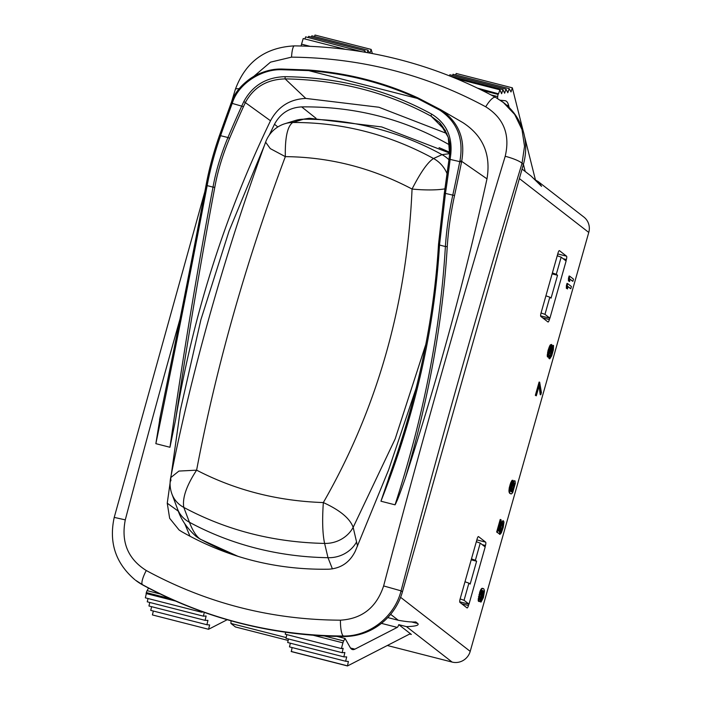 <?xml version="1.0" encoding="UTF-8"?>
<svg xmlns="http://www.w3.org/2000/svg" width="701" height="701" viewBox="0 0 701 701"><rect width="100%" height="100%" fill="white"/><g stroke="black" fill="none" stroke-linecap="round" stroke-linejoin="round"><path stroke-width="1.05" d="M231.54 101.96L235.352 89.36C245.516 61.916 265.197 47.423 294.385 45.88L294.385 45.88C366.395 46.765 433.463 63.922 495.581 97.351L495.581 97.351A14.94 4.18 118.5 0 1 495.73 97.448L503.213 102.337L514.692 114.473L522 129.571L524.523 146.334L522.035 163.342A2972.301 719.068 104.3 0 0 401.06 590.847L402.418 591.898A59.743 57.648 127.8 0 1 343.928 636.499A448.088 432.394 -52.2 0 1 143.039 585.133A59.743 57.648 127.8 0 1 135.512 580.209L142.434 584.66A14.94 3.558 -61.4 0 1 146.264 570.518C127.932 558.951 120.94 542.066 125.286 519.87A2987.241 722.678 -75.7 0 1 179.912 319.323M402.418 591.898L523.393 164.393L522.035 163.342A14.94 2.594 -163.1 0 0 505.211 156.279A2987.241 722.678 104.3 0 0 383.631 585.931C376.507 607.417 362.119 618.834 340.458 620.175C271.515 619.894 206.777 603.342 146.264 570.518M253.753 76.409L270.498 62.152L291.537 57.14C361.12 57.92 425.849 74.472 485.732 106.797A14.94 4.18 118.5 0 1 495.581 97.351L503.87 102.845A59.743 57.648 127.8 0 1 523.393 164.393M485.732 106.797C503.791 118.162 510.284 134.653 505.211 156.279M383.631 585.931L401.06 590.847C394.549 616.862 369.348 636.561 343.324 636.026C272.014 635.641 205.051 618.519 142.434 584.66L143.039 585.133M416.578 386.891L388.617 469.872L355.241 551.284C349.676 562.456 340.844 568.432 328.743 569.203C276.124 570.088 227.045 557.54 181.498 531.551L179.097 529.991L169.651 518.302L167.25 503.213L180.253 410.593L200.889 319.735L229.043 231.067L264.61 145.002M269.21 135.205L274.477 124.27C280.382 113.36 289.443 107.568 301.667 106.894L316.02 118.303M449.753 145.046L448.912 144.546C403.802 118.89 354.724 106.342 301.667 106.894M169.957 447.264L155.859 443.663L160.345 416C177.143 334.631 192.442 257.495 206.234 184.582C209.143 168.853 213.568 152.468 219.518 135.424L227.939 137.519C220.85 154.597 215.873 171.132 213.016 187.123C197.358 269.245 183.005 355.968 169.957 447.264L175.627 419.557C192.985 315.424 224.609 215.82 270.507 120.765C278.139 106.578 289.899 99.13 305.776 98.42L378.934 107.244L446.896 133.541M219.518 135.424A2385.301 2301.769 127.8 0 1 231.146 103.126L231.391 102.451C237.42 83.393 260.553 68.444 281.548 69.048L308.869 70.039C347.994 73.114 384.402 82.42 418.094 97.965L440.754 109.75C458.673 121.825 465.648 139.017 461.67 161.335L461.53 162.036A2385.301 2301.769 127.8 0 1 454.537 195.518C450.752 213.113 448.333 230.016 447.282 246.217C442.804 321.514 428.767 398.974 405.196 478.608C437.582 379.372 464.851 279.454 486.985 178.851C491.068 154.483 483.05 135.749 462.932 122.649L440.885 109.829M418.094 97.965A1.49 0.526 114.9 0 0 418.076 97.956L440.754 109.75L462.932 122.649M405.196 478.608C396.363 503.844 396.801 500.593 395.767 503.572L395.04 504.825L380.941 501.215L390.08 474.393C417.787 396.74 433.945 320.006 438.554 244.185L444.32 193.196A1205.361 1163.143 -52.2 0 0 449.017 159.197L449.569 154.544L450.761 154.43C452.592 136.634 446.274 123.218 431.798 114.193C387.732 89.938 338.82 77.434 285.062 76.672C266.319 77.206 252.579 85.487 243.843 101.522L241.845 105.825A1206.85 1164.589 -52.2 0 0 227.939 137.519L229.586 138.29C222.585 155.044 217.678 171.272 214.856 186.983C201.003 260.439 187.929 337.961 175.627 419.557M190.006 536.265L184.731 523.647M411.198 621.857L417.831 623.548L415.763 621.945C411.741 622.216 405.914 621.656 398.282 620.262L387.767 617.581M350.509 648.022L354.908 649.144L397.239 627.404A4.478 1.087 104.3 0 0 398.773 624.67L411.347 634.431A29.871 7.229 -75.7 0 0 410.655 634.09A29.871 7.229 -75.7 0 0 409.025 634.352L347.494 665.95L348.371 661.455L345.637 661.245L346.688 656.898L343.849 656.872L344.874 652.526L342.149 652.692L343.157 648.346L341.369 648.565L342.929 642.852L313.172 635.246M398.773 624.67L406.492 626.641L452.127 662.077L387.32 645.498M449.797 152.354A298.722 288.26 -52.2 0 0 439.054 147.674M274.477 124.27L277.841 126.96M417.831 623.548C419.356 625.301 415.57 626.335 406.492 626.641M400.604 597.322L470.213 651.369A14.94 14.414 127.8 0 1 452.127 662.077M470.213 651.369L588.761 232.443A14.94 14.414 127.8 0 0 583.88 217.056L538.263 181.638L541.549 186.326L531.156 176.126L522.07 169.064M483.278 588.498L481.421 588.7L480.01 591.206L478.178 600.152L478.38 601.204L479.265 601.598L480.527 600.328L483.164 590.663L483.848 592.091L483.734 594.255L481.026 602.071L483.392 597.594L484.514 590.812L483.848 588.936L482.603 588.419L481.981 588.84L480.571 591.355L479.011 596.893L478.739 600.293L479.265 601.598M483.085 591.276L483.173 594.115L480.465 601.922L481.026 602.071M502.643 522.876L502.284 526.942L499.515 534.258L501.25 533.058L503.248 527.406L503.958 522.096L503.432 520.782L502.17 522.061L499.454 531.665L498.148 530.648L501.18 519.94L500.777 519.625L497.219 532.182L499.34 533.829L501.215 525.82L502.994 522.692L502.845 527.091L500.076 534.399M503.432 520.782L502.249 521.062L500.847 523.577L498.928 531.262M500.777 519.625L500.207 519.476L496.658 532.041L499.34 533.829M510.608 489.079L511.169 489.228L510.863 491.699L510.179 490.262L510.293 488.098L513.001 480.29L512.089 480.325L510.678 482.831L509.215 488.001L508.952 491.401L509.618 493.267L511.432 493.933L512.685 492.654L515.296 483.427L515.086 481.009L513.5 480.965L511.572 485.329L510.381 490.937M539.665 382.194L539.095 382.054L535.336 395.346L536.309 395.811L539.446 384.726L540.778 394.777L541.409 392.56L539.665 382.194L535.897 395.495L536.309 395.811M539.069 386.032L540.217 394.637L540.778 394.777M548.848 356.572L548.953 358.491L549.759 358.824L551.705 355.828L553.378 349.913L553.527 345.523L552.66 345.759L551.705 347.722L551.783 344.629L550.925 344.857L548.576 350.693L547.788 355.942L548.235 357.186L549.619 355.109L549.759 358.824M553.282 345.339L551.88 346.04M551.538 344.436L549.803 345.637L548.016 350.553L547.227 355.793L547.428 356.853L548.235 357.186M567.573 283.546L567.013 283.397L566.39 285.614L566.329 288.277L567.547 288.926L567.6 286.262L570.789 288.742L571.411 286.525L567.573 283.546L566.899 288.418L567.547 288.926M567.6 286.551L570.789 288.742M569.668 276.159L569.107 276.01L568.476 278.227L568.423 280.891L569.641 281.539L569.694 278.875L572.875 281.355L573.506 279.138L569.668 276.159L568.984 281.031L569.641 281.539M569.685 279.164L572.875 281.355M485.066 546.859L485.451 545.483L482.244 544.668M459.725 601.844L468.864 604.104L468.461 605.533A2.988 0.719 -75.7 0 1 467.103 607.951A2.988 0.719 -75.7 0 1 467.032 607.916L459.917 602.387A2.988 0.719 -75.7 0 1 460.101 599.048L477.101 538.999A2.988 0.719 -75.7 0 1 478.459 536.58A2.988 0.719 -75.7 0 1 478.529 536.615L485.644 542.145A2.988 0.719 -75.7 0 1 485.451 545.483M565.987 260.903L566.373 259.528L563.166 258.713M540.637 315.888L549.786 318.149L549.382 319.577A2.988 0.719 -75.7 0 1 548.016 321.996A2.988 0.719 -75.7 0 1 547.954 321.961L540.83 316.431A2.988 0.719 -75.7 0 1 541.023 313.093L558.014 253.043A2.988 0.719 -75.7 0 1 559.372 250.625A2.988 0.719 -75.7 0 1 559.442 250.66L566.557 256.189A2.988 0.719 -75.7 0 1 566.373 259.528M535.301 179.877L538.263 181.638M448.912 144.546L449.77 145.265M455.711 74.954L456.185 73.465L512.352 87.827L523.218 131.183M452.609 75.48L453.004 74.262L509.171 88.624L511.011 91.962L512.352 87.827M449.472 75.839L449.832 74.77L505.999 89.132L507.822 92.734L509.171 88.624M482.008 90.298L498.113 94.416A2.988 0.719 104.3 0 0 497.701 96.598L497.561 98.482M477.732 88.203L498.525 93.82L499.909 89.789L501.592 93.715L502.967 89.658L504.632 93.224L505.999 89.132M498.113 94.416L498.393 93.487M456.526 78.696L499.909 89.789M450.463 76.225L502.967 89.658M524.506 136.318L535.441 179.938M525.207 171.508L523.41 164.323M509.171 107.533L508.698 105.641L506.595 105.106M500.312 100.225L504.992 100.699A44.811 10.839 -75.7 0 1 505.377 100.769A44.811 10.839 -75.7 0 1 508.698 105.641M476.619 541.838L476.706 540.392M557.532 255.883L557.619 254.437M286.166 637.568L230.901 623.443L235.44 626.966L288.172 640.451M230.901 623.443L231.05 620.806M480.238 543.109L475.383 560.265L476.619 561.229L470.143 584.099L468.908 583.144L464.053 600.301L469.004 604.139L485.188 546.955L480.238 543.109L476.321 541.742M464.053 600.301L460.136 598.926M468.908 583.144L464.991 581.769M476.619 561.229L471.203 559.836M475.383 560.265L471.466 558.899M561.159 257.153L556.296 274.31L557.54 275.274L551.065 298.144L549.829 297.189L544.975 314.346L549.926 318.184L566.11 261L561.159 257.153L557.242 255.786M544.975 314.346L541.058 312.97M549.829 297.189L545.913 295.813M557.54 275.274L552.116 273.881M556.296 274.31L552.388 272.943M196.008 536.326L200.249 539.192L238.077 556.375M425.717 344.682L395.18 438.896L353.164 527.362A29.871 27.173 165.7 0 1 324.607 543.424L327.998 557.698L332.405 568.888M196.157 536.44L199.75 538.806C195.956 535.836 192.512 530.315 189.428 522.263L183.802 507.419C182.207 498.069 186.475 485.653 196.613 470.161C216.188 366.895 245.762 262.384 285.333 156.638C329.636 157.05 371.88 167.854 412.057 189.042C407.053 303.629 377.48 408.14 323.336 502.564C277.596 501.04 235.352 490.236 196.613 470.161L178.921 471.072L170.694 477.653A29.871 29.871 0 0 0 171.92 493.995A29.871 26.787 159.8 0 0 183.802 507.419C226.633 530.35 273.565 542.355 324.607 543.424C322.548 533.952 322.127 520.335 323.336 502.564C339.994 510.179 349.939 518.451 353.164 527.362L357.536 546.123M170.904 480.763L170.694 477.653C191.426 371.916 225.669 250.914 265.609 142.189L270.306 148.621L285.333 156.638C284.957 137.641 287.419 126.259 292.72 122.5L303.48 119.223L309.351 118.259L381.712 126.934L449.735 153.116M449.674 153.65L442.042 154.649A298.722 286.28 71.1 0 0 303.48 119.223A29.871 28.329 73.1 0 0 295.682 120.388L284.843 123.735A29.871 28.39 72.7 0 1 292.72 122.5C342.097 122.289 389.037 134.294 433.525 158.505A29.871 28.776 66.8 0 1 447.098 173.743M448.92 159.74A29.871 28.82 -114.4 0 0 442.042 154.649L433.525 158.505C427.759 162.15 420.609 172.323 412.057 189.042A29.871 5.038 -176.9 0 0 444.951 188.832M480.991 600.074L481.552 600.222M481.447 599.53L482.008 599.67M481.92 598.549L482.481 598.689M482.314 597.506L482.875 597.646M482.945 595.289L483.506 595.429M483.173 594.115L483.734 594.255M483.322 592.88L483.883 593.02M483.287 591.951L483.848 592.091M483.147 591.39L483.708 591.539M478.38 601.204L478.941 601.344M478.178 600.152L478.739 600.293M478.17 598.785L478.73 598.934M478.441 596.753L479.011 596.893M478.888 594.842L479.449 594.983M479.405 592.993L479.975 593.134M480.01 591.206L480.571 591.355M480.781 589.55L481.342 589.699M481.421 588.7L481.981 588.84M482.043 588.279L482.603 588.419M482.323 590.461L481.385 596.937L479.712 599.688L479.756 595.666L482.051 590.391M481.806 590.514L482.463 591.013M481.902 590.873L480.825 596.796L479.493 599.373L480.062 599.513M481.938 591.802L482.498 591.942M481.789 593.037L482.349 593.177M481.552 594.211L482.113 594.352M480.825 596.796L481.385 596.937M480.43 597.839L480.991 597.979M479.948 598.82L480.509 598.961M496.658 532.041L497.219 532.182M499.173 529.483L499.734 529.632M499.611 527.573L500.172 527.722M500.242 525.356L500.803 525.505M500.847 523.577L501.408 523.717M501.609 521.921L502.17 522.061M502.249 521.062L502.819 521.211M500.146 532.041L500.707 532.182M500.68 531.551L501.241 531.7M501.154 530.569L501.714 530.718M501.653 529.159L502.214 529.299M502.284 526.942L502.845 527.091M502.617 525.399L503.178 525.548M502.766 524.164L503.327 524.313M502.731 523.235L503.292 523.384M513.5 480.965L514.061 481.114L511.169 489.228M512.939 481.885L513.5 482.025M514.674 480.684L514.061 481.114M509.618 493.267L510.749 493.855M509.154 492.461L510.179 493.416M508.952 491.401L509.715 492.601M508.944 490.043L509.504 490.183L509.513 491.55M509.215 488.001L509.776 488.15L509.504 490.183M509.662 486.091L510.223 486.24L509.776 488.15M510.074 484.619L510.635 484.759L510.223 486.24M510.678 482.831L511.239 482.98L510.635 484.759M511.45 481.175L512.01 481.324L511.239 482.98M512.089 480.325L512.65 480.465L512.01 481.324M511.047 487.169L511.607 487.318M511.572 485.329L512.133 485.469M512.177 483.541L512.738 483.681M513.886 482.779L514.622 483.348L514.28 486.687L513.15 490.314L511.87 492.023L511.914 488.001L513.886 482.779M513.947 482.744L513.719 486.538L511.599 491.734M514.061 483.208L514.622 483.348M514.096 484.137L514.657 484.277M513.947 485.372L514.508 485.513M513.719 486.538L514.28 486.687M512.983 489.123L513.544 489.272M512.589 490.174L513.15 490.314M512.116 491.156L512.676 491.296M511.66 491.699L512.221 491.848M535.336 395.346L535.897 395.495M547.428 356.853L547.989 356.993M547.227 355.793L547.788 355.942M547.297 354.496L547.858 354.645M547.569 352.463L548.138 352.603M548.016 350.553L548.576 350.693M548.427 349.072L548.997 349.221M549.032 347.293L549.602 347.433M549.803 345.637L550.364 345.777M550.364 344.717L550.925 344.857M552.099 345.611L552.66 345.759M548.953 358.491L549.514 358.632M548.752 357.431L549.312 357.58M552.002 353.357L550.925 356.126L550.04 356.783L551.538 349.387L552.756 347.179L553.01 348.739L552.002 353.357L551.442 353.216L550.942 354.627L551.503 354.767M549.4 349.536L551.021 346.285L551.047 349.01L548.673 355.276L549.4 349.536M550.942 354.627L550.031 356.415M552.441 347.6L551.442 353.216M550.364 355.977L550.925 356.126M552.449 348.59L553.01 348.739M552.195 350.193L552.756 350.342M551.862 351.736L552.423 351.876M550.635 346.741L550.145 350.404L548.489 354.671M550.653 347.197L551.214 347.337M550.487 348.861L551.047 349.01M550.145 350.404L550.706 350.553M549.724 351.884L550.294 352.025M549.225 353.295L549.794 353.435M548.568 354.583L549.128 354.724M566.329 288.277L566.899 288.418M566.39 285.614L566.951 285.763M568.423 280.891L568.984 281.031M568.476 278.227L569.037 278.376M341.369 648.565L285.211 634.203L285.736 632.249M342.149 652.692L285.99 638.331L286.849 634.624M343.849 656.872L287.682 642.519L288.514 638.979M345.637 661.245L289.478 646.883L290.363 643.203M347.494 665.95L291.336 651.588L292.098 647.558M336.988 636.412L345.067 638.471L343.665 640.924A2.988 0.719 104.3 0 0 342.929 642.852M345.067 638.471L350.237 647.584A44.811 10.839 -75.7 0 0 352.463 649.547A44.811 10.839 -75.7 0 0 354.908 649.144M291.143 651.439L347.31 665.801M301.158 45.994A2.988 0.719 -75.7 0 1 301.544 44.154L303.2 38.52L345.26 49.272M314.521 36.531L315.003 35.05L371.162 49.412L372.345 53.539M311.419 37.065L311.814 35.839L367.981 50.2L369.532 53.013M308.247 37.547L308.642 36.356L364.809 50.717L365.615 52.312M304.909 38.958L305.618 36.873L361.996 51.699M364.345 52.093L364.809 50.717M367.193 52.593L367.981 50.2M369.97 53.092L371.162 49.412M204.289 612.367L203.413 616.17L206.129 616.013L205.104 620.359L207.943 620.385L206.9 624.731L209.634 624.942L208.565 629.288L227.212 619.71M203.194 611.982L201.511 612.192L201.686 611.438M175.636 601.081L146.097 593.528L146.351 592.59A2.988 0.719 -75.7 0 1 147.096 590.654L148.489 588.209L149.094 588.367M201.511 612.192L145.352 597.83L146.316 593.589M203.413 616.17L147.245 601.817L148.016 598.514M205.104 620.359L148.945 605.997L149.777 602.457M206.9 624.731L150.733 610.369L151.618 606.68M208.565 629.288L152.406 614.926L153.353 611.035M155.859 443.663C174.575 352.98 191.662 266.958 207.145 185.616C210.081 169.616 214.567 152.958 220.596 135.644A2383.812 2300.331 127.8 0 1 232.215 103.362L232.46 102.679C238.384 83.813 261.236 69.11 281.434 69.697L308.659 70.608C347.582 73.745 383.824 83.007 417.375 98.412L439.895 110.215C457.175 121.895 463.86 138.772 459.944 160.844L459.803 161.563A2383.812 2300.331 127.8 0 1 452.811 195.018C448.947 212.894 446.476 230.059 445.389 246.542C440.421 330.565 423.632 416.666 395.04 504.825M449.604 154.5L448.281 137.361L439.571 122.561L431.185 116.235C387.259 92.26 338.583 79.818 285.149 78.889C266.932 79.397 253.701 87.231 245.446 102.399L243.475 106.64A1205.361 1163.143 -52.2 0 0 229.586 138.29M380.941 501.215C414.887 415.255 434.418 329.864 439.518 245.035L445.468 193.143A1206.85 1164.589 -52.2 0 0 450.165 159.092L450.761 154.43M294.385 45.88A14.94 2.839 90.5 0 0 291.537 57.14M343.928 636.499L343.324 636.026A14.94 3.461 -89.9 0 1 340.458 620.175M134.855 579.701C115.63 563.253 108.751 542.478 114.228 517.391L125.286 519.87M235.352 89.36A14.94 2.594 16.9 0 1 239.137 88.773M167.25 503.213L178.422 511.257M398.282 620.262L390.641 614.33M409.883 634.063L411.347 634.431M519.38 178.571L588.761 232.443M490.954 94.88L497.701 96.598M485.644 542.145L476.846 539.893M468.461 605.533L461.766 603.824M566.557 256.189L557.759 253.937M549.382 319.577L542.679 317.868M356.485 542.11A29.871 27.199 166.7 0 1 327.998 557.698A298.722 270.595 162.1 0 1 189.428 522.263A29.871 26.708 -20.8 0 1 177.563 509.084L171.92 493.995M238.699 556.568A298.722 288.26 127.8 0 1 199.75 538.806A29.871 28.907 -51.8 0 1 195.991 536.309L195.991 536.309C186.843 528.098 180.692 519.02 177.563 509.084M200.249 539.192L199.776 538.824M397.239 627.404L381.44 623.364M343.665 640.924L324.221 635.947M301.544 44.154L309.895 46.292M160.38 594.054L147.096 590.654M170.308 598.715L146.351 592.59M214.856 186.983A1.49 0.701 -169.8 0 1 213.016 187.123L207.145 185.616A1.49 0.701 10.4 0 1 206.155 184.74C209.082 168.923 213.525 152.476 219.501 135.389L231.12 103.091L243.475 106.64M270.507 120.765L243.843 101.522M206.234 184.582A1.49 0.701 10.4 0 0 206.155 184.74C192.232 258.336 176.696 336.664 159.548 419.733M231.391 102.451L232.46 102.679M231.146 103.126L231.374 102.407C241.013 81.036 257.74 69.907 281.53 69.031L281.434 69.697M308.869 70.039L308.659 70.608L417.375 98.412A1.49 0.526 114.9 0 1 418.076 97.956C384.393 82.385 347.985 73.079 308.852 70.03L281.53 69.031M486.985 178.851L461.67 161.335L459.944 160.844M440.815 109.794L440.754 109.75A1.49 0.57 120.1 0 0 439.895 110.215M461.53 162.036L448.99 159.153L449.569 154.544C451.584 143.968 448.246 133.304 439.571 122.561M447.282 246.217A1.49 0.666 -176.5 0 1 445.389 246.542L439.518 245.035A1.49 0.666 3.8 0 1 438.511 244.334L444.303 193.161L454.537 195.518M438.554 244.185A1.49 0.666 3.8 0 0 438.511 244.334C434.015 320.445 417.393 398.422 388.626 478.257M445.521 130.658L431.185 116.235A1.49 0.526 -61.2 0 1 431.798 114.193M305.776 98.42L285.149 78.889L285.062 76.672M449.017 159.197L444.32 193.196M114.228 517.391L204.937 191.347M284.843 123.735A29.871 29.871 0 0 0 265.609 142.189M295.682 120.388L309.351 118.259"/></g></svg>
